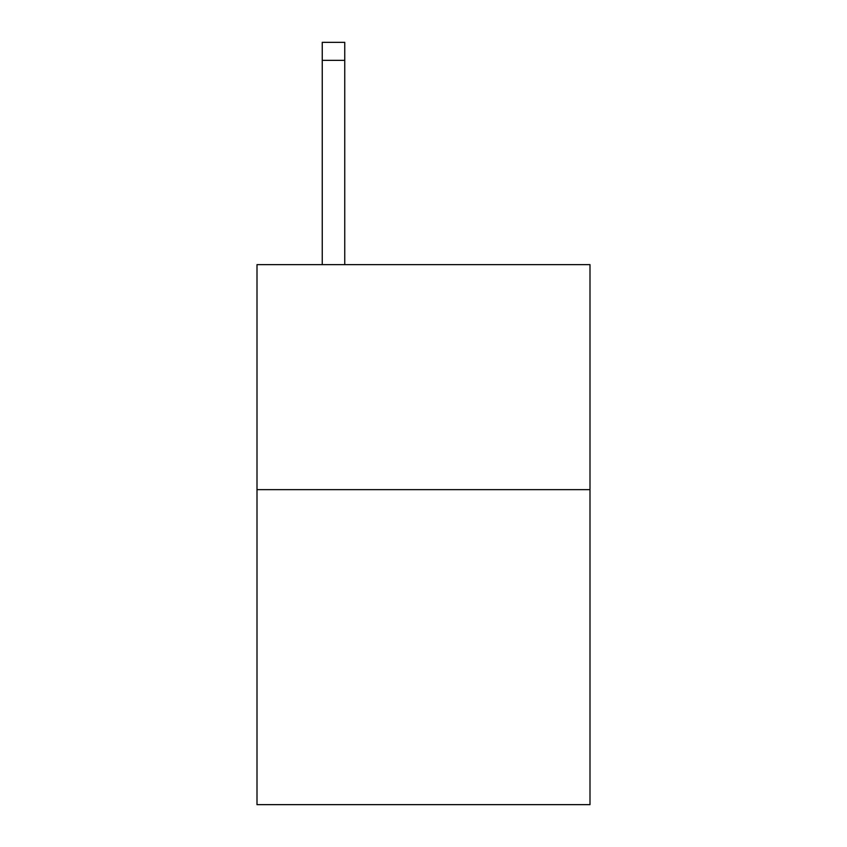 <?xml version="1.0" encoding="UTF-8"?>
<svg xmlns="http://www.w3.org/2000/svg" width="847" height="847" viewBox="0 0 847 847"><rect width="100%" height="100%" fill="white"/><g stroke="black" fill="none" stroke-linecap="round" stroke-linejoin="round"><path stroke-width="1.27" d="M589.999 489.651L589.999 804.65L257.001 804.65L257.001 264.645L589.999 264.645L589.999 489.651L257.001 489.651M344.75 264.645L344.75 60.349L322.252 60.349L322.252 42.35L344.75 42.35L344.75 60.349M322.252 264.645L322.252 60.349"/></g></svg>
